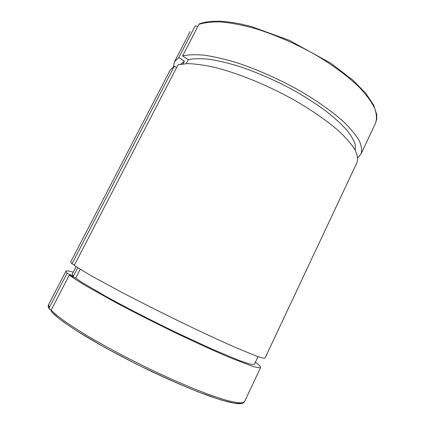 <?xml version="1.0" encoding="UTF-8"?>
<svg xmlns="http://www.w3.org/2000/svg" width="425" height="425" viewBox="0 0 425 425"><rect width="100%" height="100%" fill="white"/><g stroke="black" fill="none" stroke-linecap="round" stroke-linejoin="round"><path stroke-width="0.64" d="M199.564 23.789L198.958 24.347L182.601 55.967L188.275 59.691L186.235 63.644M80.182 269.328L75.682 278.051L69.275 275.087L51.143 310.144L51.313 311.7L56.413 316.482L64.037 322.347L78.317 331.888L104.619 347.374L135.947 363.885C158.158 374.749 178.872 384.078 198.082 391.871L221.499 400.127L235.492 403.458C238.478 403.803 240.858 403.734 242.638 403.251C243.902 402.549 244.55 401.976 244.587 401.54L241.899 402.879C238.43 402.953 233.102 402.045 225.919 400.153C217.685 397.667 207.862 394.203 196.446 389.757C184.275 384.79 171.275 379.105 157.441 372.714C129.476 359.502 101.288 344.436 80.745 331.824C71.14 325.763 63.357 320.429 57.396 315.823L51.143 310.144L49.279 309.081L49.252 307.732L67.108 273.248L73.424 276.176L77.743 267.808M178.048 64.775L74.237 265.492L91.502 275.958L122.044 292.48C140.898 302.308 160.878 312.354 181.985 322.628C202.433 332.499 221.058 341.142 235.753 347.602L257.412 356.453C261.757 357.914 264.286 358.477 265.003 358.142L356.963 162.616C358.052 159.163 357.388 154.87 354.971 149.743C351.491 144.171 346.168 137.987 338.996 131.182C326.995 120.673 310.659 109.379 291.736 98.674C266.034 84.628 237.952 73.254 215.321 67.506C204.515 65.094 195.202 63.792 187.383 63.612L178.048 64.775M183.032 63.867L184.407 61.205L178.808 57.545L194.937 26.392L195.33 25.952L196.642 25.994L197.721 26.733M74.497 264.988L71.995 263.813L174.314 66.22L176.55 67.665M67.108 273.248L65.907 271.24C66.369 270.534 68.808 270.858 73.222 272.218M255.383 362.259C259.128 364.932 260.87 366.669 260.615 367.471C259.808 367.997 257.183 367.62 252.748 366.339L230.802 357.978C215.974 351.719 197.242 343.209 176.715 333.386C155.539 323.133 135.543 313.013 116.721 303.03L86.307 286.089C78.758 281.547 73.079 277.881 69.275 275.087M73.424 276.176L72.197 274.199L76.064 266.725M258.023 356.665L254.437 364.267L252.386 364.549C249.47 363.97 244.827 362.509 238.462 360.161L211.995 349.09L176.471 332.621C150.833 320.253 124.599 306.765 104.98 295.906L82.184 282.508L75.682 278.051M71.995 263.813L70.651 262.087L170.08 70.247L174.314 66.22M178.808 57.545L174.447 61.816L173.395 66.757M357.744 157.803L361.006 154.02C362.169 150.407 361.585 145.961 359.252 140.68C355.853 134.959 350.604 128.637 343.517 121.715C331.627 111.037 315.387 99.631 296.528 88.894C276.84 78.211 257.295 69.599 237.888 63.054C225.627 59.319 214.551 56.711 204.664 55.229C195.654 54.411 188.302 54.655 182.601 55.967M184.407 61.205L180.859 64.159M355.268 150.291L355.231 144.521C353.754 139.974 350.62 134.783 345.838 128.956C340.096 122.836 332.844 116.397 324.073 109.645C314.543 102.834 304.034 96.167 292.543 89.659C274.518 80.022 256.689 72.25 239.057 66.348C227.896 62.958 217.786 60.578 208.728 59.197C200.441 58.406 193.619 58.565 188.275 59.691M51.77 312.03L57.763 317.523C63.431 321.943 70.805 327.053 79.884 332.844C99.312 344.882 125.981 359.279 152.904 372.141C172.975 381.581 191.787 389.576 207.241 395.303C216.862 398.687 224.862 401.131 231.232 402.629C236.603 403.58 240.242 403.654 242.154 402.847M49.252 307.732L48.583 304.667C47.924 305.432 48.158 306.898 49.279 309.076M198.958 24.347C204.914 22.472 212.495 21.691 221.701 22.004C231.758 23.003 242.957 25.192 255.292 28.581C274.773 34.659 294.249 43.063 313.724 53.8C332.35 64.653 348.245 76.447 359.731 87.725C366.541 95.078 371.503 101.883 374.611 108.131C376.656 113.958 376.959 118.963 375.53 123.144L361.006 154.02M195.325 25.952L194.937 26.392M65.907 271.24L48.583 304.667M260.615 367.471L244.587 401.54M199.569 23.784C205.036 21.813 212.096 20.968 220.745 21.25C226.759 21.659 233.267 22.536 240.274 23.88L251.318 26.525L289.308 40.322L330.862 63.261L352.931 80.187L365.638 93.155L373.628 105.002L376.752 114.649L376.72 119.154L375.53 123.144M190.15 31.524L174.447 61.816"/></g></svg>
